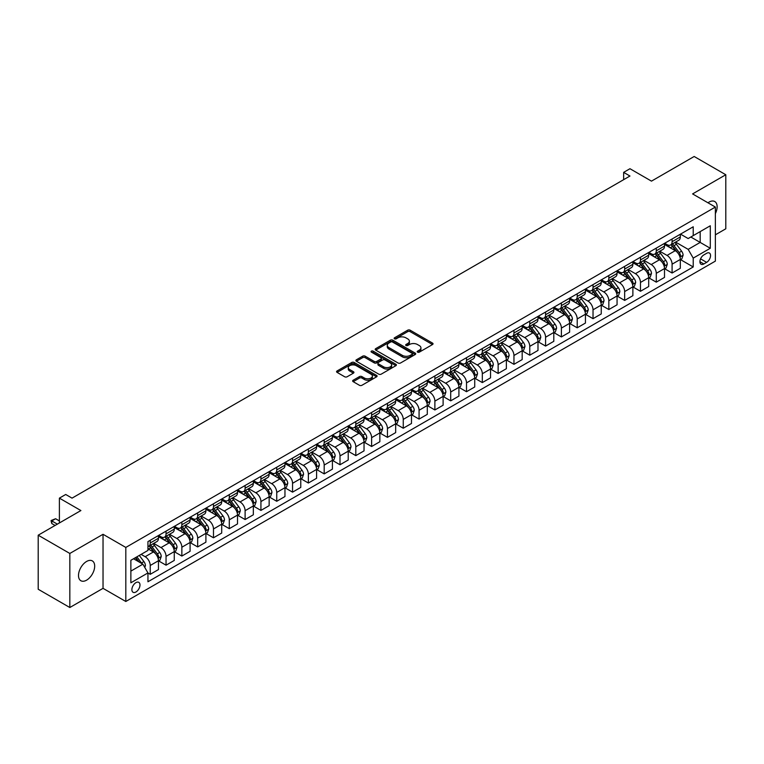 <?xml version="1.0" encoding="UTF-8"?>
<svg xmlns="http://www.w3.org/2000/svg" width="764" height="764" viewBox="0 0 764 764"><rect width="100%" height="100%" fill="white"/><g stroke="black" fill="none" stroke-linecap="round" stroke-linejoin="round"><path stroke-width="1.15" d="M417.583 352.147A1.232 0.707 0 0 0 419.321 352.147L432.519 344.526A1.757 1.012 0 0 0 433.035 343.81A1.757 1.012 0 0 0 432.519 343.093L410.163 330.191A1.757 1.012 0 0 0 407.68 330.191L394.491 337.812A1.232 0.707 0 0 0 394.128 338.309A1.232 0.707 0 0 0 394.491 338.815A1.232 0.707 0 0 0 396.229 338.815L397.929 337.822A5.615 3.247 0 0 1 405.885 337.822L407.747 338.901A5.615 3.247 0 0 1 409.389 341.193A5.615 3.247 0 0 1 407.747 343.485L406.037 344.478A1.232 0.707 0 0 0 405.674 344.975A1.232 0.707 0 0 0 406.037 345.481A1.232 0.707 0 0 0 407.775 345.481L409.485 344.497A5.615 3.247 0 0 1 417.43 344.497L419.293 345.567A5.615 3.247 0 0 1 420.935 347.859A5.615 3.247 0 0 1 419.293 350.16L417.583 351.144A1.232 0.707 0 0 0 417.23 351.641A1.232 0.707 0 0 0 417.583 352.147L417.583 351.144M86.59 580.163A11.45 6.609 120 0 0 94.067 570.068A11.45 6.609 120 0 0 92.32 560.9A11.45 6.609 120 0 0 86.59 561.464A11.45 6.609 120 0 0 79.112 571.558A11.45 6.609 120 0 0 80.869 580.726A11.45 6.609 120 0 0 86.59 580.163M715.362 213.633A11.45 6.609 120 0 0 714.76 201.534A11.45 6.609 120 0 0 709.04 202.097A11.45 6.609 120 0 0 707.97 202.794M135.935 591.995A5.73 3.304 120 0 0 139.669 586.953A5.73 3.304 120 0 0 138.79 582.359A5.73 3.304 120 0 0 135.935 582.645A5.73 3.304 120 0 0 132.191 587.688A5.73 3.304 120 0 0 133.07 592.281A5.73 3.304 120 0 0 135.935 591.995M353.169 380.233A1.757 1.012 0 0 0 352.653 380.949A1.757 1.012 0 0 0 353.169 381.666L359.433 385.285A1.757 1.012 0 0 0 361.926 385.285L376.576 376.824A1.757 1.012 0 0 0 377.091 376.108A1.757 1.012 0 0 0 376.576 375.391L354.219 362.489A1.757 1.012 0 0 0 351.736 362.489L337.086 370.951A1.757 1.012 0 0 0 336.571 371.667A1.757 1.012 0 0 0 337.086 372.383L344.659 376.757A1.757 1.012 0 0 0 347.142 376.757L353.417 373.138A1.757 1.012 0 0 0 353.933 372.421A1.757 1.012 0 0 0 353.417 371.705L349.654 369.537A4.699 2.712 0 0 1 348.279 367.618A4.699 2.712 0 0 1 351.182 365.106A4.699 2.712 0 0 1 356.301 365.698L371.017 374.198A4.699 2.712 0 0 1 372.393 376.108A4.699 2.712 0 0 1 369.489 378.619A4.699 2.712 0 0 1 364.371 378.027L361.926 376.614A1.757 1.012 0 0 0 359.433 376.614L353.169 380.233L353.169 381.666M715.362 234.825L725.8 228.799L725.8 174.746L694.17 156.486L651.472 181.135L629.966 168.72L623.644 172.368L629.966 176.026L72.045 498.138L65.714 494.48L59.391 498.138L59.391 522.968M69.83 553.461L69.83 607.514L103.035 588.347L103.035 534.294L69.83 553.461L38.2 535.201L80.898 510.553L59.391 498.138M103.035 534.294L125.812 547.435L715.362 207.063L715.362 261.116L125.812 601.488L125.812 547.435M725.8 174.746L692.595 193.913L715.362 207.063M398.054 362.986A1.757 1.012 0 0 0 400.546 362.986L415.196 354.534A1.757 1.012 0 0 0 415.712 353.818A1.757 1.012 0 0 0 415.196 353.092L392.839 340.19A1.757 1.012 0 0 0 390.356 340.19L375.707 348.651A1.757 1.012 0 0 0 375.191 349.368A1.757 1.012 0 0 0 375.707 350.084L398.054 362.986M371.915 352.414A1.232 0.707 0 0 1 373.157 352.586L373.157 351.125L395.886 364.247A1.757 1.012 0 0 1 396.401 364.963A1.757 1.012 0 0 1 395.886 365.679L381.236 374.14A1.757 1.012 0 0 1 378.743 374.14L356.396 361.238L362.671 357.638L362.671 356.177L356.396 359.796A1.757 1.012 0 0 0 355.881 360.512A1.757 1.012 0 0 0 356.396 361.238L356.396 359.796M362.671 357.638A1.757 1.012 0 0 1 365.154 357.638L365.154 356.177A1.757 1.012 0 0 0 362.671 356.177M365.154 356.177L374.217 361.41A1.757 1.012 0 0 0 376.7 361.41L380.864 359.013A1.757 1.012 0 0 0 381.37 358.297A1.757 1.012 0 0 0 380.864 357.581L371.419 352.128A1.232 0.707 0 0 1 371.065 351.631A1.232 0.707 0 0 1 371.82 350.972A1.232 0.707 0 0 1 373.157 351.125M69.83 607.514L38.2 589.254L38.2 535.201M706.633 253.304L703.854 254.909A5.549 3.199 120 0 0 700.225 259.798A5.549 3.199 120 0 0 701.075 264.239A5.549 3.199 120 0 0 703.854 263.962L706.633 262.358A5.549 3.199 120 0 0 710.253 257.468A5.549 3.199 120 0 0 709.403 253.027A5.549 3.199 120 0 0 706.633 253.304M680.504 234.128L688.163 238.549L693.225 235.627L693.225 226.784L147.949 541.6L147.949 550.433L130.873 560.298L130.873 582.789L147.949 572.933L147.949 581.767L693.225 266.961L693.225 258.117L688.163 249.36L675.586 242.093M693.225 235.627L710.3 225.762L710.3 248.262L693.225 258.117M103.035 588.347L125.812 601.488M623.644 172.368L623.644 179.674M690.818 237.012L700.177 242.417L700.177 231.607L710.3 225.762M688.163 249.36L700.177 242.417L710.3 248.262M130.873 571.109L142.887 564.166L133.528 558.761M147.949 573L150.231 574.318L150.231 565.484A7.153 4.135 -120 0 0 145.17 556.717L141.12 554.377M150.231 574.318L158.454 569.572L158.454 560.738A7.153 4.135 -120 0 0 153.392 551.971L147.949 548.829M158.645 560.919L166.046 565.188L166.046 556.354A7.153 4.135 -120 0 0 160.984 547.587L153.717 543.395M166.046 565.188L174.268 560.442L174.268 551.608A7.153 4.135 -120 0 0 169.207 542.841L158.454 536.634M174.459 551.789L181.861 556.058L181.861 547.225A7.153 4.135 -120 0 0 176.799 538.458L169.532 534.265M181.861 556.058L190.083 551.312L190.083 542.469A7.153 4.135 -120 0 0 185.022 533.711L174.268 527.504M190.265 542.66L197.666 546.928L197.666 538.095A7.153 4.135 -120 0 0 192.614 529.328L185.346 525.126M197.666 546.928L205.898 542.182L205.898 533.339A7.153 4.135 -120 0 0 200.837 524.581L190.083 518.364M206.079 533.53L213.481 537.799L213.481 528.965A7.153 4.135 -120 0 0 208.419 520.198L201.161 515.996M213.481 537.799L221.703 533.052L221.703 524.209A7.153 4.135 -120 0 0 216.651 515.452L205.898 509.235M221.894 524.39L229.295 528.669L229.295 519.826A7.153 4.135 -120 0 0 224.234 511.068L216.976 506.866M229.295 528.669L237.518 523.923L237.518 515.079A7.153 4.135 -120 0 0 232.457 506.322L221.703 500.105M237.709 515.261L245.11 519.539L245.11 510.696A7.153 4.135 -120 0 0 240.049 501.938L232.791 497.736M245.11 519.539L253.333 514.793L253.333 505.949A7.153 4.135 -120 0 0 248.271 497.183L237.518 490.975M253.524 506.131L260.925 510.409L260.925 501.566A7.153 4.135 -120 0 0 255.864 492.809L248.596 488.607M260.925 510.409L269.148 505.663L269.148 496.82A7.153 4.135 -120 0 0 264.086 488.053L253.333 481.845M269.339 497.001L276.74 501.279L276.74 492.436A7.153 4.135 -120 0 0 271.678 483.679L264.411 479.477M276.74 501.279L284.962 496.533L284.962 487.69A7.153 4.135 -120 0 0 279.901 478.923L269.148 472.715M285.153 487.871L292.555 492.15L292.555 483.306A7.153 4.135 -120 0 0 287.493 474.539L280.226 470.347M292.555 492.15L300.777 487.403L300.777 478.56A7.153 4.135 -120 0 0 295.716 469.793L284.962 463.586M300.968 478.741L308.369 483.02L308.369 474.177A7.153 4.135 -120 0 0 303.308 465.41L296.04 461.217M308.369 483.02L316.592 478.274L316.592 469.43A7.153 4.135 -120 0 0 311.531 460.663L300.777 454.456M316.783 469.612L324.184 473.89L324.184 465.047A7.153 4.135 -120 0 0 319.123 456.28L311.855 452.087M324.184 473.89L332.407 469.144L332.407 460.3A7.153 4.135 -120 0 0 327.345 451.534L316.592 445.326M332.598 460.482L339.999 464.76L339.999 455.917A7.153 4.135 -120 0 0 334.938 447.15L327.67 442.958M339.999 464.76L348.222 460.004L348.222 451.171A7.153 4.135 -120 0 0 343.16 442.404L332.407 436.196M348.413 451.352L355.814 455.63L355.814 446.787A7.153 4.135 -120 0 0 350.752 438.02L343.485 433.828M355.814 455.63L364.036 450.875L364.036 442.041A7.153 4.135 -120 0 0 358.975 433.274L348.222 427.066M364.227 442.222L371.629 446.501L371.629 437.657A7.153 4.135 -120 0 0 366.567 428.891L359.3 424.698M371.629 446.501L379.851 441.745L379.851 432.911A7.153 4.135 -120 0 0 374.79 424.144L364.036 417.937M380.042 433.092L387.443 437.361L387.443 428.528A7.153 4.135 -120 0 0 382.382 419.761L375.114 415.568M387.443 437.361L395.666 432.615L395.666 423.781A7.153 4.135 -120 0 0 390.605 415.014L379.851 408.807M395.857 423.963L403.258 428.232L403.258 419.398A7.153 4.135 -120 0 0 398.197 410.631L390.929 406.438M403.258 428.232L411.481 423.485L411.481 414.651A7.153 4.135 -120 0 0 406.419 405.885L395.666 399.677M411.672 414.833L419.073 419.102L419.073 410.268A7.153 4.135 -120 0 0 414.012 401.501L406.744 397.309M419.073 419.102L427.296 414.355L427.296 405.522A7.153 4.135 -120 0 0 422.234 396.755L411.481 390.547M427.477 405.703L434.878 409.972L434.878 401.138A7.153 4.135 -120 0 0 429.826 392.371L422.559 388.179M434.878 409.972L443.11 405.226L443.11 396.392A7.153 4.135 -120 0 0 438.049 387.625L427.296 381.417M443.292 396.573L450.693 400.842L450.693 392.008A7.153 4.135 -120 0 0 445.632 383.241L438.374 379.049M450.693 400.842L458.916 396.096L458.916 387.262A7.153 4.135 -120 0 0 453.864 378.495L443.11 372.288M459.107 387.443L466.508 391.712L466.508 382.879A7.153 4.135 -120 0 0 461.446 374.112L454.188 369.919M466.508 391.712L474.731 386.966L474.731 378.132A7.153 4.135 -120 0 0 469.669 369.365L458.916 363.158M474.921 378.314L482.323 382.583L482.323 373.749A7.153 4.135 -120 0 0 477.261 364.982L470.003 360.789M482.323 382.583L490.545 377.836L490.545 369.002A7.153 4.135 -120 0 0 485.484 360.236L474.731 354.028M490.736 369.184L498.138 373.453L498.138 364.619A7.153 4.135 -120 0 0 493.076 355.852L485.808 351.66M498.138 373.453L506.36 368.706L506.36 359.873A7.153 4.135 -120 0 0 501.299 351.106L490.545 344.898M506.551 360.054L513.952 364.323L513.952 355.489A7.153 4.135 -120 0 0 508.891 346.722L501.623 342.53M513.952 364.323L522.175 359.577L522.175 350.743A7.153 4.135 -120 0 0 517.113 341.976L506.36 335.768M522.366 350.924L529.767 355.193L529.767 346.359A7.153 4.135 -120 0 0 524.706 337.592L517.438 333.4M529.767 355.193L537.99 350.447L537.99 341.603A7.153 4.135 -120 0 0 532.928 332.846L522.175 326.639M538.181 341.794L545.582 346.063L545.582 337.23A7.153 4.135 -120 0 0 540.52 328.463L533.253 324.261M545.582 346.063L553.804 341.317L553.804 332.474A7.153 4.135 -120 0 0 548.743 323.716L537.99 317.509M553.995 332.665L561.397 336.934L561.397 328.1A7.153 4.135 -120 0 0 556.335 319.333L549.068 315.131M561.397 336.934L569.619 332.187L569.619 323.344A7.153 4.135 -120 0 0 564.558 314.587L553.804 308.369M569.81 323.535L577.212 327.804L577.212 318.96A7.153 4.135 -120 0 0 572.15 310.203L564.882 306.001M577.212 327.804L585.434 323.057L585.434 314.214A7.153 4.135 -120 0 0 580.373 305.457L569.619 299.24M585.625 314.396L593.026 318.674L593.026 309.831A7.153 4.135 -120 0 0 587.965 301.073L580.697 296.871M593.026 318.674L601.249 313.928L601.249 305.084A7.153 4.135 -120 0 0 596.187 296.317L585.434 290.11M601.44 305.266L608.841 309.544L608.841 300.701A7.153 4.135 -120 0 0 603.78 291.943L596.512 287.741M608.841 309.544L617.064 304.798L617.064 295.954A7.153 4.135 -120 0 0 612.002 287.188L601.249 280.98M617.255 296.136L624.656 300.414L624.656 291.571A7.153 4.135 -120 0 0 619.594 282.814L612.327 278.612M624.656 300.414L632.879 295.668L632.879 286.825A7.153 4.135 -120 0 0 627.817 278.058L617.064 271.85M633.069 287.006L640.471 291.285L640.471 282.441A7.153 4.135 -120 0 0 635.409 273.674L628.142 269.482M640.471 291.285L648.693 286.538L648.693 277.695A7.153 4.135 -120 0 0 643.632 268.928L632.879 262.721M648.884 277.876L656.286 282.155L656.286 273.311A7.153 4.135 -120 0 0 651.224 264.545L643.956 260.352M656.286 282.155L664.508 277.408L664.508 268.565A7.153 4.135 -120 0 0 659.447 259.798L648.693 253.591M664.69 268.747L672.091 273.025L672.091 264.182A7.153 4.135 -120 0 0 667.039 255.415L659.771 251.222M672.091 273.025L680.323 268.279L680.323 259.435A7.153 4.135 -120 0 0 675.261 250.668L664.508 244.461M664.69 243.258L667.039 244.604A7.153 4.135 -120 0 0 670.611 244.967A7.153 4.135 -120 0 0 672.091 241.682L672.091 238.979M648.884 252.387L651.224 253.734A7.153 4.135 -120 0 0 654.796 254.097A7.153 4.135 -120 0 0 656.286 250.821L656.286 248.119M633.069 261.517L635.409 262.873A7.153 4.135 -120 0 0 638.981 263.227A7.153 4.135 -120 0 0 640.471 259.951L640.471 257.248M617.255 270.647L619.594 272.003A7.153 4.135 -120 0 0 623.166 272.356A7.153 4.135 -120 0 0 624.656 269.081L624.656 266.378M601.44 279.777L603.78 281.133A7.153 4.135 -120 0 0 607.361 281.486A7.153 4.135 -120 0 0 608.841 278.211L608.841 275.508M585.625 288.907L587.965 290.263A7.153 4.135 -120 0 0 591.546 290.616A7.153 4.135 -120 0 0 593.026 287.34L593.026 284.638M569.81 298.036L572.15 299.392A7.153 4.135 -120 0 0 575.731 299.746A7.153 4.135 -120 0 0 577.212 296.47L577.212 293.768M553.995 307.166L556.335 308.522A7.153 4.135 -120 0 0 559.916 308.876A7.153 4.135 -120 0 0 561.397 305.6L561.397 302.897M538.181 316.296L540.52 317.652A7.153 4.135 -120 0 0 544.102 318.005A7.153 4.135 -120 0 0 545.582 314.73L545.582 312.027M522.366 325.426L524.706 326.782A7.153 4.135 -120 0 0 528.287 327.135A7.153 4.135 -120 0 0 529.767 323.86L529.767 321.157M506.551 334.556L508.891 335.912A7.153 4.135 -120 0 0 512.472 336.265A7.153 4.135 -120 0 0 513.952 332.989L513.952 330.287M490.736 343.685L493.076 345.041A7.153 4.135 -120 0 0 496.657 345.395A7.153 4.135 -120 0 0 498.138 342.119L498.138 339.417M474.921 352.815L477.261 354.171A7.153 4.135 -120 0 0 480.842 354.525A7.153 4.135 -120 0 0 482.323 351.249L482.323 348.546M459.107 361.955L461.446 363.301A7.153 4.135 -120 0 0 465.028 363.654A7.153 4.135 -120 0 0 466.508 360.379L466.508 357.676M443.292 371.084L445.632 372.431A7.153 4.135 -120 0 0 449.213 372.784A7.153 4.135 -120 0 0 450.693 369.509L450.693 366.806M427.477 380.214L429.826 381.561A7.153 4.135 -120 0 0 433.398 381.914A7.153 4.135 -120 0 0 434.878 378.638L434.878 375.936M411.672 389.344L414.012 390.69A7.153 4.135 -120 0 0 417.583 391.044A7.153 4.135 -120 0 0 419.073 387.768L419.073 385.066M395.857 398.474L398.197 399.82A7.153 4.135 -120 0 0 401.768 400.174A7.153 4.135 -120 0 0 403.258 396.898L403.258 394.195M380.042 407.604L382.382 408.95A7.153 4.135 -120 0 0 385.954 409.303A7.153 4.135 -120 0 0 387.443 406.028L387.443 403.325M364.227 416.733L366.567 418.08A7.153 4.135 -120 0 0 370.148 418.433A7.153 4.135 -120 0 0 371.629 415.158L371.629 412.455M348.413 425.863L350.752 427.21A7.153 4.135 -120 0 0 354.334 427.563A7.153 4.135 -120 0 0 355.814 424.287L355.814 421.585M332.598 434.993L334.938 436.339A7.153 4.135 -120 0 0 338.519 436.693A7.153 4.135 -120 0 0 339.999 433.417L339.999 430.715M316.783 444.123L319.123 445.469A7.153 4.135 -120 0 0 322.704 445.832A7.153 4.135 -120 0 0 324.184 442.547L324.184 439.844M300.968 453.253L303.308 454.599A7.153 4.135 -120 0 0 306.889 454.962A7.153 4.135 -120 0 0 308.369 451.686L308.369 448.984M285.153 462.382L287.493 463.738A7.153 4.135 -120 0 0 291.074 464.092A7.153 4.135 -120 0 0 292.555 460.816L292.555 458.113M269.339 471.512L271.678 472.868A7.153 4.135 -120 0 0 275.26 473.222A7.153 4.135 -120 0 0 276.74 469.946L276.74 467.243M253.524 480.642L255.864 481.998A7.153 4.135 -120 0 0 259.445 482.351A7.153 4.135 -120 0 0 260.925 479.076L260.925 476.373M237.709 489.772L240.049 491.128A7.153 4.135 -120 0 0 243.63 491.481A7.153 4.135 -120 0 0 245.11 488.206L245.11 485.503M221.894 498.902L224.234 500.258A7.153 4.135 -120 0 0 227.815 500.611A7.153 4.135 -120 0 0 229.295 497.335L229.295 494.633M206.079 508.031L208.419 509.387A7.153 4.135 -120 0 0 212 509.741A7.153 4.135 -120 0 0 213.481 506.465L213.481 503.762M190.265 517.161L192.614 518.517A7.153 4.135 -120 0 0 196.186 518.871A7.153 4.135 -120 0 0 197.666 515.595L197.666 512.892M174.459 526.291L176.799 527.647A7.153 4.135 -120 0 0 180.371 528A7.153 4.135 -120 0 0 181.861 524.725L181.861 522.022M158.645 535.421L160.984 536.777A7.153 4.135 -120 0 0 164.556 537.13A7.153 4.135 -120 0 0 166.046 533.855L166.046 531.152M680.504 259.617L693.225 266.961M670.611 244.967L678.833 240.211A7.153 4.135 -120 0 0 680.323 236.935L680.323 234.233M654.796 254.097L663.018 249.341A7.153 4.135 -120 0 0 664.508 246.065L664.508 243.363M638.981 263.227L647.203 258.471A7.153 4.135 -120 0 0 648.693 255.195L648.693 252.492M623.166 272.356L631.398 267.61A7.153 4.135 -120 0 0 632.879 264.325L632.879 261.622M607.361 281.486L615.583 276.74A7.153 4.135 -120 0 0 617.064 273.464L617.064 270.762M591.546 290.616L599.769 285.87A7.153 4.135 -120 0 0 601.249 282.594L601.249 279.891M575.731 299.746L583.954 294.999A7.153 4.135 -120 0 0 585.434 291.724L585.434 289.021M559.916 308.876L568.139 304.129A7.153 4.135 -120 0 0 569.619 300.854L569.619 298.151M544.102 318.005L552.324 313.259A7.153 4.135 -120 0 0 553.804 309.983L553.804 307.281M528.287 327.135L536.509 322.389A7.153 4.135 -120 0 0 537.99 319.113L537.99 316.411M512.472 336.265L520.695 331.519A7.153 4.135 -120 0 0 522.175 328.243L522.175 325.54M496.657 345.395L504.88 340.648A7.153 4.135 -120 0 0 506.36 337.373L506.36 334.67M480.842 354.525L489.065 349.778A7.153 4.135 -120 0 0 490.545 346.503L490.545 343.8M465.028 363.654L473.25 358.908A7.153 4.135 -120 0 0 474.731 355.632L474.731 352.93M449.213 372.784L457.435 368.038A7.153 4.135 -120 0 0 458.916 364.762L458.916 362.06M433.398 381.914L441.621 377.168A7.153 4.135 -120 0 0 443.11 373.892L443.11 371.189M417.583 391.044L425.806 386.297A7.153 4.135 -120 0 0 427.296 383.022L427.296 380.319M401.768 400.174L409.991 395.427A7.153 4.135 -120 0 0 411.481 392.152L411.481 389.449M385.954 409.303L394.186 404.557A7.153 4.135 -120 0 0 395.666 401.281L395.666 398.579M370.148 418.433L378.371 413.687A7.153 4.135 -120 0 0 379.851 410.411L379.851 407.709M354.334 427.563L362.556 422.817A7.153 4.135 -120 0 0 364.036 419.541L364.036 416.838M338.519 436.693L346.741 431.947A7.153 4.135 -120 0 0 348.222 428.671L348.222 425.968M322.704 445.832L330.927 441.076A7.153 4.135 -120 0 0 332.407 437.801L332.407 435.098M306.889 454.962L315.112 450.206A7.153 4.135 -120 0 0 316.592 446.93L316.592 444.228M291.074 464.092L299.297 459.336A7.153 4.135 -120 0 0 300.777 456.06L300.777 453.358M275.26 473.222L283.482 468.475A7.153 4.135 -120 0 0 284.962 465.19L284.962 462.487M259.445 482.351L267.667 477.605A7.153 4.135 -120 0 0 269.148 474.329L269.148 471.627M243.63 491.481L251.853 486.735A7.153 4.135 -120 0 0 253.333 483.459L253.333 480.757M227.815 500.611L236.038 495.865A7.153 4.135 -120 0 0 237.518 492.589L237.518 489.886M212 509.741L220.223 504.994A7.153 4.135 -120 0 0 221.703 501.719L221.703 499.016M196.186 518.871L204.408 514.124A7.153 4.135 -120 0 0 205.898 510.849L205.898 508.146M180.371 528L188.593 523.254A7.153 4.135 -120 0 0 190.083 519.978L190.083 517.276M164.556 537.13L172.779 532.384A7.153 4.135 -120 0 0 174.268 529.108L174.268 526.406M147.949 546.546A7.153 4.135 -120 0 0 148.741 546.26L156.973 541.514A7.153 4.135 -120 0 0 158.454 538.238L158.454 535.535M148.741 546.26A7.153 4.135 -120 0 0 150.231 542.984L150.231 540.282M142.887 564.166L147.949 572.933M418.08 352.319L419.293 351.621A5.615 3.247 0 0 0 420.935 349.32L420.935 347.859M409.389 341.193L409.389 342.654A5.615 3.247 0 0 1 407.747 344.946L406.524 345.653M432.491 344.545L410.163 331.652A1.757 1.012 0 0 0 407.68 331.652L394.978 338.987M415.196 353.092L415.196 354.534L392.839 341.651A1.757 1.012 0 0 0 390.356 341.651L375.726 350.103M412.092 354.315A1.232 0.707 0 0 0 412.455 353.818A1.232 0.707 0 0 0 412.092 353.312L392.467 341.986A1.232 0.707 0 0 0 390.729 341.986L388.933 343.026A5.615 3.247 0 0 0 387.281 345.318A5.615 3.247 0 0 0 388.933 347.61L402.341 355.356A5.615 3.247 0 0 0 410.287 355.356L412.092 354.315L412.092 355.776A1.232 0.707 0 0 0 412.455 355.279L412.455 353.818M387.281 345.318L387.281 346.78A5.615 3.247 0 0 0 388.933 349.072L388.933 347.61M412.092 355.776L410.287 356.817A5.615 3.247 0 0 1 402.341 356.817L388.933 349.072M365.154 357.638L374.217 362.871A1.757 1.012 0 0 0 376.7 362.871L380.864 360.474A1.757 1.012 0 0 0 381.37 359.758L381.37 358.297M373.157 352.586L395.857 365.689M383.623 366.844A4.699 2.712 0 0 0 388.742 367.436A4.699 2.712 0 0 0 391.646 364.925A4.699 2.712 0 0 0 390.27 363.005L385.085 360.016A1.757 1.012 0 0 0 382.602 360.016L378.438 362.413A1.757 1.012 0 0 0 377.922 363.139A1.757 1.012 0 0 0 378.438 363.855L383.623 366.844L383.623 368.305A4.699 2.712 0 0 0 388.742 368.897A4.699 2.712 0 0 0 391.646 366.386L391.646 364.925M377.922 363.139L377.922 364.59A1.757 1.012 0 0 0 378.438 365.316L378.438 363.855M383.623 368.305L378.438 365.316M372.393 376.108L372.393 377.569A4.699 2.712 0 0 1 369.489 380.08A4.699 2.712 0 0 1 364.371 379.488L361.926 378.075A1.757 1.012 0 0 0 359.433 378.075L353.188 381.685M348.279 367.618L348.279 369.079A4.699 2.712 0 0 0 349.654 370.998L349.654 369.537M353.388 373.147L349.654 370.998M376.576 375.391L376.576 376.824L354.219 363.951A1.757 1.012 0 0 0 351.736 363.951L337.105 372.393M680.323 259.731L681.841 258.853L683.102 255.195A4.737 2.741 -120 0 0 681.583 251.165L676.417 244.26A13.685 7.898 -120 0 0 674.927 242.475M669.78 247.507A13.685 7.898 -120 0 0 666.982 244.576M679.884 256.828L680.543 255.405A4.737 2.741 -120 0 0 679.186 252.55L674.02 245.645A13.685 7.898 -120 0 0 672.521 243.859M671.25 244.595A11.364 6.561 60 0 1 673.113 246.715L677.487 252.559M671.002 244.738A13.685 7.898 60 0 1 672.501 246.524L675.93 251.117M664.508 268.861L666.027 267.983L667.287 264.325A4.737 2.741 -120 0 0 665.778 260.295L660.602 253.39A13.685 7.898 -120 0 0 659.112 251.604M653.974 256.637A13.685 7.898 -120 0 0 651.167 253.705M664.069 265.958L664.728 264.535A4.737 2.741 -120 0 0 663.372 261.68L658.205 254.775A13.685 7.898 -120 0 0 656.706 252.989M655.436 253.724A11.364 6.561 60 0 1 657.298 255.844L661.672 261.689M655.187 253.868A13.685 7.898 60 0 1 656.687 255.653L660.115 260.247M648.693 277.991L650.212 277.112L651.472 273.464A4.737 2.741 -120 0 0 649.963 269.425L644.787 262.52A13.685 7.898 -120 0 0 643.298 260.734M638.16 265.767A13.685 7.898 -120 0 0 635.352 262.835M648.254 275.088L648.913 273.665A4.737 2.741 -120 0 0 647.557 270.809L642.39 263.914A13.685 7.898 -120 0 0 640.891 262.119M639.621 262.854A11.364 6.561 60 0 1 641.483 264.974L645.857 270.819M639.372 262.997A13.685 7.898 60 0 1 640.872 264.783L644.31 269.377M632.879 287.121L634.397 286.242L635.658 282.594A4.737 2.741 -120 0 0 634.149 278.554L628.973 271.65A13.685 7.898 -120 0 0 627.483 269.864M622.345 274.897A13.685 7.898 -120 0 0 619.537 271.965M632.439 284.218L633.098 282.795A4.737 2.741 -120 0 0 631.742 279.939L626.576 273.044A13.685 7.898 -120 0 0 625.076 271.249M623.806 271.984A11.364 6.561 60 0 1 625.668 274.104L630.042 279.949M623.558 272.127A13.685 7.898 60 0 1 625.057 273.913L628.495 278.507M617.064 296.251L618.582 295.372L619.843 291.724A4.737 2.741 -120 0 0 618.334 287.684L613.158 280.78A13.685 7.898 -120 0 0 611.668 278.994M606.53 284.036A13.685 7.898 -120 0 0 603.722 281.095M616.634 293.347L617.283 291.924A4.737 2.741 -120 0 0 615.927 289.069L610.761 282.174A13.685 7.898 -120 0 0 609.261 280.378M607.991 281.114A11.364 6.561 60 0 1 609.853 283.234L614.227 289.078M607.743 281.257A13.685 7.898 60 0 1 609.242 283.043L612.68 287.636M601.249 305.38L602.767 304.502L604.028 300.854A4.737 2.741 -120 0 0 602.519 296.814L597.352 289.909A13.685 7.898 -120 0 0 595.853 288.123M590.715 293.166A13.685 7.898 -120 0 0 587.908 290.224M600.819 302.477L601.469 301.054A4.737 2.741 -120 0 0 600.112 298.199L594.946 291.304A13.685 7.898 -120 0 0 593.447 289.508M592.176 290.244A11.364 6.561 60 0 1 594.039 292.364L598.413 298.208M591.928 290.387A13.685 7.898 60 0 1 593.427 292.173L596.865 296.766M585.434 314.51L586.953 313.632L588.213 309.983A4.737 2.741 -120 0 0 586.704 305.944L581.538 299.039A13.685 7.898 -120 0 0 580.038 297.253M574.9 302.296A13.685 7.898 -120 0 0 572.093 299.364M585.004 311.607L585.654 310.184A4.737 2.741 -120 0 0 584.298 307.329L579.131 300.433A13.685 7.898 -120 0 0 577.641 298.638M576.362 299.373A11.364 6.561 60 0 1 578.224 301.493L582.598 307.338M576.123 299.517A13.685 7.898 60 0 1 577.613 301.303L581.051 305.896M569.619 323.64L571.138 322.761L572.398 319.113A4.737 2.741 -120 0 0 570.889 315.074L565.723 308.169A13.685 7.898 -120 0 0 564.224 306.383M559.086 311.425A13.685 7.898 -120 0 0 556.288 308.494M569.19 320.737L569.839 319.314A4.737 2.741 -120 0 0 568.483 316.458L563.316 309.563A13.685 7.898 -120 0 0 561.826 307.768M560.547 308.503A11.364 6.561 60 0 1 562.409 310.623L566.793 316.468M560.308 308.646A13.685 7.898 60 0 1 561.798 310.442L565.236 315.026M553.804 332.77L555.323 331.891L556.584 328.243A4.737 2.741 -120 0 0 555.075 324.203L549.908 317.299A13.685 7.898 -120 0 0 548.409 315.513M543.271 320.555A13.685 7.898 -120 0 0 540.473 317.623M553.375 329.867L554.024 328.444A4.737 2.741 -120 0 0 552.668 325.588L547.501 318.693A13.685 7.898 -120 0 0 546.012 316.907M544.732 317.643A11.364 6.561 60 0 1 546.604 319.763L550.978 325.598M544.493 317.776A13.685 7.898 60 0 1 545.983 319.572L549.421 324.156M537.99 341.9L539.508 341.021L540.778 337.373A4.737 2.741 -120 0 0 539.26 333.333L534.093 326.438A13.685 7.898 -120 0 0 532.594 324.643M527.456 329.685A13.685 7.898 -120 0 0 524.658 326.753M537.56 338.996L538.209 337.573A4.737 2.741 -120 0 0 536.853 334.718L531.687 327.823A13.685 7.898 -120 0 0 530.197 326.037M528.917 326.772A11.364 6.561 60 0 1 530.789 328.892L535.163 334.727M528.678 326.906A13.685 7.898 60 0 1 530.168 328.701L533.606 333.285M522.175 351.029L523.693 350.151L524.964 346.503A4.737 2.741 -120 0 0 523.445 342.463L518.279 335.568A13.685 7.898 -120 0 0 516.779 333.772M511.641 338.815A13.685 7.898 -120 0 0 508.843 335.883M521.745 348.126L522.404 346.703A4.737 2.741 -120 0 0 521.038 343.848L515.872 336.953A13.685 7.898 -120 0 0 514.382 335.167M513.102 335.902A11.364 6.561 60 0 1 514.974 338.022L519.348 343.857M512.864 336.036A13.685 7.898 60 0 1 514.353 337.831L517.791 342.415M506.36 360.159L507.879 359.281L509.149 355.632A4.737 2.741 -120 0 0 507.63 351.593L502.464 344.698A13.685 7.898 -120 0 0 500.974 342.902M495.826 347.945A13.685 7.898 -120 0 0 493.028 345.013M505.93 357.256L506.589 355.833A4.737 2.741 -120 0 0 505.233 352.978L500.057 346.082A13.685 7.898 -120 0 0 498.567 344.297M497.288 345.032A11.364 6.561 60 0 1 499.159 347.152L503.533 352.987M497.049 345.166A13.685 7.898 60 0 1 498.539 346.961L501.977 351.545M490.545 369.289L492.064 368.41L493.334 364.762A4.737 2.741 -120 0 0 491.815 360.723L486.649 353.827A13.685 7.898 -120 0 0 485.159 352.032M480.012 357.074A13.685 7.898 -120 0 0 477.213 354.143M490.116 366.386L490.774 364.963A4.737 2.741 -120 0 0 489.418 362.117L484.242 355.212A13.685 7.898 -120 0 0 482.752 353.426M481.482 354.162A11.364 6.561 60 0 1 483.345 356.282L487.718 362.117M481.234 354.295A13.685 7.898 60 0 1 482.724 356.091L486.162 360.675M474.731 378.419L476.249 377.54L477.519 373.892A4.737 2.741 -120 0 0 476.001 369.852L470.834 362.957A13.685 7.898 -120 0 0 469.344 361.162M464.197 366.204A13.685 7.898 -120 0 0 461.399 363.272M474.301 375.516L474.96 374.093A4.737 2.741 -120 0 0 473.604 371.247L468.427 364.342A13.685 7.898 -120 0 0 466.938 362.556M465.668 363.292A11.364 6.561 60 0 1 467.53 365.412L471.904 371.247M465.419 363.435A13.685 7.898 60 0 1 466.909 365.221L470.347 369.805M458.916 387.549L460.434 386.679L461.704 383.022A4.737 2.741 -120 0 0 460.186 378.982L455.019 372.087A13.685 7.898 -120 0 0 453.529 370.292M448.382 375.334A13.685 7.898 -120 0 0 445.584 372.402M458.486 384.645L459.145 383.222A4.737 2.741 -120 0 0 457.789 380.377L452.613 373.472A13.685 7.898 -120 0 0 451.123 371.686M449.853 372.421A11.364 6.561 60 0 1 451.715 374.541L456.089 380.377M449.604 372.565A13.685 7.898 60 0 1 451.094 374.35L454.532 378.934M443.11 396.678L444.619 395.809L445.889 392.152A4.737 2.741 -120 0 0 444.371 388.112L439.204 381.217A13.685 7.898 -120 0 0 437.715 379.431M432.567 384.464A13.685 7.898 -120 0 0 429.769 381.532M442.671 393.775L443.33 392.352A4.737 2.741 -120 0 0 441.974 389.506L436.798 382.602A13.685 7.898 -120 0 0 435.308 380.816M434.038 381.551A11.364 6.561 60 0 1 435.9 383.671L440.274 389.506M433.79 381.694A13.685 7.898 60 0 1 435.289 383.48L438.717 388.064M427.296 405.808L428.814 404.939L430.075 401.281A4.737 2.741 -120 0 0 428.566 397.242L423.39 390.347A13.685 7.898 -120 0 0 421.9 388.561M416.762 393.594A13.685 7.898 -120 0 0 413.954 390.662M426.856 402.905L427.515 401.482A4.737 2.741 -120 0 0 426.159 398.636L420.993 391.731A13.685 7.898 -120 0 0 419.493 389.946M418.223 390.681A11.364 6.561 60 0 1 420.085 392.801L424.459 398.636M417.975 390.824A13.685 7.898 60 0 1 419.474 392.61L422.903 397.194M411.481 414.938L412.999 414.069L414.26 410.411A4.737 2.741 -120 0 0 412.751 406.372L407.575 399.476A13.685 7.898 -120 0 0 406.085 397.691M400.947 402.723A13.685 7.898 -120 0 0 398.139 399.792M411.042 412.035L411.7 410.612A4.737 2.741 -120 0 0 410.344 407.766L405.178 400.861A13.685 7.898 -120 0 0 403.678 399.075M402.408 399.811A11.364 6.561 60 0 1 404.271 401.931L408.644 407.766M402.16 399.954A13.685 7.898 60 0 1 403.659 401.74L407.097 406.324M395.666 424.068L397.184 423.199L398.445 419.541A4.737 2.741 -120 0 0 396.936 415.501L391.76 408.606A13.685 7.898 -120 0 0 390.27 406.82M385.132 411.853A13.685 7.898 -120 0 0 382.325 408.921M395.227 421.165L395.886 419.742A4.737 2.741 -120 0 0 394.53 416.896L389.363 409.991A13.685 7.898 -120 0 0 387.864 408.205M386.594 408.941A11.364 6.561 60 0 1 388.456 411.061L392.83 416.896M386.345 409.084A13.685 7.898 60 0 1 387.845 410.87L391.283 415.454M379.851 433.207L381.37 432.328L382.63 428.671A4.737 2.741 -120 0 0 381.121 424.641L375.945 417.736A13.685 7.898 -120 0 0 374.456 415.95M369.318 420.983A13.685 7.898 -120 0 0 366.51 418.051M379.421 430.294L380.071 428.871A4.737 2.741 -120 0 0 378.715 426.026L373.548 419.121A13.685 7.898 -120 0 0 372.049 417.335M370.779 418.07A11.364 6.561 60 0 1 372.641 420.19L377.015 426.026M370.53 418.214A13.685 7.898 60 0 1 372.03 419.999L375.468 424.583M364.036 442.337L365.555 441.458L366.815 437.801A4.737 2.741 -120 0 0 365.307 433.771L360.14 426.866A13.685 7.898 -120 0 0 358.641 425.08M353.503 430.113A13.685 7.898 -120 0 0 350.695 427.181M363.607 439.424L364.256 438.011A4.737 2.741 -120 0 0 362.9 435.155L357.733 428.251A13.685 7.898 -120 0 0 356.234 426.465M354.964 427.2A11.364 6.561 60 0 1 356.826 429.32L361.2 435.165M354.716 427.343A13.685 7.898 60 0 1 356.215 429.129L359.653 433.713M348.222 451.467L349.74 450.588L351.001 446.93A4.737 2.741 -120 0 0 349.492 442.9L344.325 435.996A13.685 7.898 -120 0 0 342.826 434.21M337.688 439.243A13.685 7.898 -120 0 0 334.88 436.311M347.792 448.563L348.441 447.141A4.737 2.741 -120 0 0 347.085 444.285L341.919 437.38A13.685 7.898 -120 0 0 340.429 435.595M339.149 436.33A11.364 6.561 60 0 1 341.011 438.45L345.385 444.295M338.91 436.473A13.685 7.898 60 0 1 340.4 438.259L343.838 442.853M332.407 460.596L333.925 459.718L335.186 456.06A4.737 2.741 -120 0 0 333.677 452.03L328.51 445.125A13.685 7.898 -120 0 0 327.011 443.34M321.873 448.373A13.685 7.898 -120 0 0 319.075 445.441M331.977 457.693L332.627 456.27A4.737 2.741 -120 0 0 331.27 453.415L326.104 446.51A13.685 7.898 -120 0 0 324.614 444.724M323.334 445.46A11.364 6.561 60 0 1 325.197 447.58L329.58 453.424M323.096 445.603A13.685 7.898 60 0 1 324.585 447.389L328.023 451.982M316.592 469.726L318.111 468.848L319.371 465.19A4.737 2.741 -120 0 0 317.862 461.16L312.696 454.255A13.685 7.898 -120 0 0 311.196 452.469M306.058 457.502A13.685 7.898 -120 0 0 303.26 454.57M316.162 466.823L316.812 465.4A4.737 2.741 -120 0 0 315.456 462.545L310.289 455.64A13.685 7.898 -120 0 0 308.799 453.854M307.52 454.59A11.364 6.561 60 0 1 309.391 456.71L313.765 462.554M307.281 454.733A13.685 7.898 60 0 1 308.771 456.519L312.209 461.112M300.777 478.856L302.296 477.977L303.566 474.329A4.737 2.741 -120 0 0 302.047 470.29L296.881 463.385A13.685 7.898 -120 0 0 295.382 461.599M290.244 466.632A13.685 7.898 -120 0 0 287.445 463.7M300.347 475.953L300.997 474.53A4.737 2.741 -120 0 0 299.641 471.674L294.474 464.779A13.685 7.898 -120 0 0 292.984 462.984M291.705 463.719A11.364 6.561 60 0 1 293.577 465.839L297.95 471.684M291.466 463.863A13.685 7.898 60 0 1 292.956 465.648L296.394 470.242M284.962 487.986L286.481 487.107L287.751 483.459A4.737 2.741 -120 0 0 286.233 479.42L281.066 472.515A13.685 7.898 -120 0 0 279.567 470.729M274.429 475.762A13.685 7.898 -120 0 0 271.631 472.83M284.533 485.083L285.192 483.66A4.737 2.741 -120 0 0 283.826 480.804L278.659 473.909A13.685 7.898 -120 0 0 277.17 472.114M275.89 472.849A11.364 6.561 60 0 1 277.762 474.969L282.136 480.814M275.651 472.992A13.685 7.898 60 0 1 277.141 474.778L280.579 479.372M269.148 497.116L270.666 496.237L271.936 492.589A4.737 2.741 -120 0 0 270.418 488.549L265.251 481.645A13.685 7.898 -120 0 0 263.761 479.859M258.614 484.901A13.685 7.898 -120 0 0 255.816 481.96M268.718 494.212L269.377 492.79A4.737 2.741 -120 0 0 268.021 489.934L262.845 483.039A13.685 7.898 -120 0 0 261.355 481.244M260.075 481.979A11.364 6.561 60 0 1 261.947 484.099L266.321 489.944M259.836 482.122A13.685 7.898 60 0 1 261.326 483.908L264.764 488.502M253.333 506.245L254.851 505.367L256.121 501.719A4.737 2.741 -120 0 0 254.603 497.679L249.436 490.774A13.685 7.898 -120 0 0 247.947 488.989M242.799 494.031A13.685 7.898 -120 0 0 240.001 491.09M252.903 503.342L253.562 501.919A4.737 2.741 -120 0 0 252.206 499.064L247.03 492.169A13.685 7.898 -120 0 0 245.54 490.373M244.27 491.109A11.364 6.561 60 0 1 246.132 493.229L250.506 499.073M244.022 491.252A13.685 7.898 60 0 1 245.511 493.038L248.949 497.631M237.518 515.375L239.036 514.497L240.307 510.849A4.737 2.741 -120 0 0 238.788 506.809L233.622 499.904A13.685 7.898 -120 0 0 232.132 498.118M226.984 503.161A13.685 7.898 -120 0 0 224.186 500.229M237.088 512.472L237.747 511.049A4.737 2.741 -120 0 0 236.391 508.194L231.215 501.299A13.685 7.898 -120 0 0 229.725 499.503M228.455 500.239A11.364 6.561 60 0 1 230.317 502.359L234.691 508.203M228.207 500.382A13.685 7.898 60 0 1 229.697 502.168L233.135 506.761M221.703 524.505L223.222 523.626L224.492 519.978A4.737 2.741 -120 0 0 222.973 515.939L217.807 509.034A13.685 7.898 -120 0 0 216.317 507.248M211.17 512.291A13.685 7.898 -120 0 0 208.371 509.359M221.273 521.602L221.932 520.179A4.737 2.741 -120 0 0 220.576 517.323L215.4 510.428A13.685 7.898 -120 0 0 213.91 508.633M212.64 509.368A11.364 6.561 60 0 1 214.503 511.488L218.876 517.333M212.392 509.512A13.685 7.898 60 0 1 213.882 511.307L217.32 515.891M205.898 533.635L207.407 532.756L208.677 529.108A4.737 2.741 -120 0 0 207.159 525.069L201.992 518.164A13.685 7.898 -120 0 0 200.502 516.378M195.355 521.42A13.685 7.898 -120 0 0 192.557 518.489M205.459 530.732L206.118 529.309A4.737 2.741 -120 0 0 204.762 526.453L199.585 519.558A13.685 7.898 -120 0 0 198.096 517.763M196.825 518.498A11.364 6.561 60 0 1 198.688 520.628L203.062 526.463M196.577 518.641A13.685 7.898 60 0 1 198.077 520.437L201.505 525.021M190.083 542.765L191.602 541.886L192.862 538.238A4.737 2.741 -120 0 0 191.353 534.198L186.177 527.303A13.685 7.898 -120 0 0 184.687 525.508M179.55 530.55A13.685 7.898 -120 0 0 176.742 527.618M189.644 539.861L190.303 538.439A4.737 2.741 -120 0 0 188.947 535.583L183.78 528.688A13.685 7.898 -120 0 0 182.281 526.902M181.011 527.637A11.364 6.561 60 0 1 182.873 529.758L187.247 535.593M180.762 527.771A13.685 7.898 60 0 1 182.262 529.567L185.69 534.151M174.268 551.894L175.787 551.016L177.047 547.368A4.737 2.741 -120 0 0 175.539 543.328L170.362 536.433A13.685 7.898 -120 0 0 168.873 534.638M163.735 539.68A13.685 7.898 -120 0 0 160.927 536.748M173.829 548.991L174.488 547.568A4.737 2.741 -120 0 0 173.132 544.713L167.965 537.818A13.685 7.898 -120 0 0 166.466 536.032M165.196 536.767A11.364 6.561 60 0 1 167.058 538.887L171.432 544.722M164.948 536.901A13.685 7.898 60 0 1 166.447 538.696L169.885 543.28M158.454 561.024L159.972 560.146L161.233 556.498A4.737 2.741 -120 0 0 159.724 552.458L154.548 545.563A13.685 7.898 -120 0 0 153.058 543.767M158.014 558.121L158.673 556.698A4.737 2.741 -120 0 0 157.317 553.843L152.151 546.948A13.685 7.898 -120 0 0 150.651 545.162M149.381 545.897A11.364 6.561 60 0 1 151.243 548.017L155.617 553.852M149.133 546.031A13.685 7.898 60 0 1 150.632 547.826L154.07 552.41M144.788 567.451L145.418 565.627A4.737 2.741 -120 0 0 143.909 561.588L139.296 555.428M141.932 563.612A4.737 2.741 -120 0 0 141.502 562.982L136.89 556.822M135.706 557.51L139.019 561.932M135.371 557.701L138.179 561.444M59.391 520.924L55.6 518.737L51.799 520.924L57.367 524.142M51.799 523.56L51.102 520.962L51.799 520.924L51.799 523.56L55.084 525.451M51.102 520.523L55.6 518.737M145.17 556.717L153.392 551.971M160.984 547.587L169.207 542.841M176.799 538.458L185.022 533.711M192.614 529.328L200.837 524.581M208.419 520.198L216.651 515.452M224.234 511.068L232.457 506.322M240.049 501.938L248.271 497.183M255.864 492.809L264.086 488.053M271.678 483.679L279.901 478.923M287.493 474.539L295.716 469.793M303.308 465.41L311.531 460.663M319.123 456.28L327.345 451.534M334.938 447.15L343.16 442.404M350.752 438.02L358.975 433.274M366.567 428.891L374.79 424.144M382.382 419.761L390.605 415.014M398.197 410.631L406.419 405.885M414.012 401.501L422.234 396.755M429.826 392.371L438.049 387.625M445.632 383.241L453.864 378.495M461.446 374.112L469.669 369.365M477.261 364.982L485.484 360.236M493.076 355.852L501.299 351.106M508.891 346.722L517.113 341.976M524.706 337.592L532.928 332.846M540.52 328.463L548.743 323.716M556.335 319.333L564.558 314.587M572.15 310.203L580.373 305.457M587.965 301.073L596.187 296.317M603.78 291.943L612.002 287.188M619.594 282.814L627.817 278.058M635.409 273.674L643.632 268.928M651.224 264.545L659.447 259.798M667.039 255.415L675.261 250.668M672.091 241.682L680.323 236.935M672.091 264.182L680.323 259.435M656.286 273.311L664.508 268.565M656.286 250.821L664.508 246.065M640.471 282.441L648.693 277.695M640.471 259.951L648.693 255.195M624.656 291.571L632.879 286.825M624.656 269.081L632.879 264.325M608.841 300.701L617.064 295.954M608.841 278.211L617.064 273.464M593.026 309.831L601.249 305.084M593.026 287.34L601.249 282.594M577.212 318.96L585.434 314.214M577.212 296.47L585.434 291.724M561.397 328.1L569.619 323.344M561.397 305.6L569.619 300.854M545.582 337.23L553.804 332.474M545.582 314.73L553.804 309.983M529.767 346.359L537.99 341.603M529.767 323.86L537.99 319.113M513.952 355.489L522.175 350.743M513.952 332.989L522.175 328.243M498.138 364.619L506.36 359.873M498.138 342.119L506.36 337.373M482.323 373.749L490.545 369.002M482.323 351.249L490.545 346.503M466.508 382.879L474.731 378.132M466.508 360.379L474.731 355.632M450.693 392.008L458.916 387.262M450.693 369.509L458.916 364.762M434.878 401.138L443.11 396.392M434.878 378.638L443.11 373.892M419.073 410.268L427.296 405.522M419.073 387.768L427.296 383.022M403.258 419.398L411.481 414.651M403.258 396.898L411.481 392.152M387.443 428.528L395.666 423.781M387.443 406.028L395.666 401.281M371.629 437.657L379.851 432.911M371.629 415.158L379.851 410.411M355.814 446.787L364.036 442.041M355.814 424.287L364.036 419.541M339.999 455.917L348.222 451.171M339.999 433.417L348.222 428.671M324.184 465.047L332.407 460.3M324.184 442.547L332.407 437.801M308.369 474.177L316.592 469.43M308.369 451.686L316.592 446.93M292.555 483.306L300.777 478.56M292.555 460.816L300.777 456.06M276.74 492.436L284.962 487.69M276.74 469.946L284.962 465.19M260.925 501.566L269.148 496.82M260.925 479.076L269.148 474.329M245.11 510.696L253.333 505.949M245.11 488.206L253.333 483.459M229.295 519.826L237.518 515.079M229.295 497.335L237.518 492.589M213.481 528.965L221.703 524.209M213.481 506.465L221.703 501.719M197.666 538.095L205.898 533.339M197.666 515.595L205.898 510.849M181.861 547.225L190.083 542.469M181.861 524.725L190.083 519.978M166.046 556.354L174.268 551.608M166.046 533.855L174.268 529.108M150.231 565.484L158.454 560.738M150.231 542.984L158.454 538.238M700.569 258.853L706.633 262.358M699.929 261.699L703.854 263.962M419.293 351.621L419.293 350.16M406.037 345.481L406.037 344.478M407.747 344.946L407.747 343.485M394.491 338.815L394.491 337.812M407.68 331.652L407.68 330.191M410.163 331.652L410.163 330.191M432.519 344.526L432.519 343.093M375.707 350.084L375.707 348.651M390.356 341.651L390.356 340.19M392.839 341.651L392.839 340.19M402.341 356.817L402.341 355.356M410.287 356.817L410.287 355.356M374.217 362.871L374.217 361.41M376.7 362.871L376.7 361.41M380.864 360.474L380.864 359.013M395.886 365.679L395.886 364.247M359.433 378.075L359.433 376.614M361.926 378.075L361.926 376.614M364.371 379.488L364.371 378.027M353.417 373.138L353.417 371.705M337.086 372.383L337.086 370.951M351.736 363.951L351.736 362.489M354.219 363.951L354.219 362.489M679.96 257.086L683.073 255.291M674.02 245.645L676.417 244.26M670.286 247.803L672.501 246.524M679.186 252.55L681.583 251.165M678.804 254.402L680.543 255.405M664.155 266.216L667.259 264.42M658.205 254.775L660.602 253.39M654.471 256.933L656.687 255.653M663.372 261.68L665.778 260.295M662.999 263.532L664.728 264.535M648.34 275.346L651.444 273.55M642.39 263.914L644.787 262.52M638.656 266.063L640.872 264.783M647.557 270.809L649.963 269.425M647.184 272.662L648.913 273.665M632.525 284.475L635.629 282.68M626.576 273.044L628.973 271.65M622.841 275.193L625.057 273.913M631.742 279.939L634.149 278.554M631.37 281.792L633.098 282.795M616.71 293.605L619.814 291.81M610.761 282.174L613.158 280.78M607.027 284.323L609.242 283.043M615.927 289.069L618.334 287.684M615.555 290.922L617.283 291.924M600.896 302.735L603.999 300.94M594.946 291.304L597.352 289.909M591.221 293.452L593.427 292.173M600.112 298.199L602.519 296.814M599.74 300.051L601.469 301.054M585.081 311.865L588.184 310.069M579.131 300.433L581.538 299.039M575.407 302.582L577.613 301.303M584.298 307.329L586.704 305.944M583.925 309.181L585.654 310.184M569.266 320.995L572.37 319.199M563.316 309.563L565.723 308.169M559.592 311.712L561.798 310.442M568.483 316.458L570.889 315.074M568.11 318.311L569.839 319.314M553.451 330.124L556.555 328.329M547.501 318.693L549.908 317.299M543.777 320.842L545.983 319.572M552.668 325.588L555.075 324.203M552.296 327.441L554.024 328.444M537.636 339.254L540.74 337.459M531.687 327.823L534.093 326.438M527.962 329.972L530.168 328.701M536.853 334.718L539.26 333.333M536.481 336.571L538.209 337.573M521.822 348.384L524.925 346.589M515.872 336.953L518.279 335.568M512.147 339.101L514.353 337.831M521.038 343.848L523.445 342.463M520.666 345.7L522.404 346.703M506.007 357.514L509.111 355.728M500.057 346.082L502.464 344.698M496.333 348.231L498.539 346.961M505.233 352.978L507.63 351.593M504.851 354.83L506.589 355.833M490.192 366.644L493.296 364.858M484.242 355.212L486.649 353.827M480.518 357.361L482.724 356.091M489.418 362.117L491.815 360.723M489.036 363.96L490.774 364.963M474.377 375.773L477.49 373.988M468.427 364.342L470.834 362.957M464.703 366.491L466.909 365.221M473.604 371.247L476.001 369.852M473.222 373.09L474.96 374.093M458.562 384.903L461.676 383.117M452.613 373.472L455.019 372.087M448.888 375.621L451.094 374.35M457.789 380.377L460.186 378.982M457.407 382.22L459.145 383.222M442.748 394.033L445.861 392.247M436.798 382.602L439.204 381.217M433.073 384.75L435.289 383.48M441.974 389.506L444.371 388.112M441.592 391.359L443.33 392.352M426.942 403.172L430.046 401.377M420.993 391.731L423.39 390.347M417.259 393.88L419.474 392.61M426.159 398.636L428.566 397.242M425.787 400.489L427.515 401.482M411.127 412.302L414.231 410.507M405.178 400.861L407.575 399.476M401.444 403.02L403.659 401.74M410.344 407.766L412.751 406.372M409.972 409.619L411.7 410.612M395.313 421.432L398.416 419.637M389.363 409.991L391.76 408.606M385.629 412.149L387.845 410.87M394.53 416.896L396.936 415.501M394.157 418.748L395.886 419.742M379.498 430.562L382.602 428.766M373.548 419.121L375.945 417.736M369.814 421.279L372.03 419.999M378.715 426.026L381.121 424.641M378.342 427.878L380.071 428.871M363.683 439.692L366.787 437.896M357.733 428.251L360.14 426.866M354.009 430.409L356.215 429.129M362.9 435.155L365.307 433.771M362.528 437.008L364.256 438.011M347.868 448.821L350.972 447.026M341.919 437.38L344.325 435.996M338.194 439.539L340.4 438.259M347.085 444.285L349.492 442.9M346.713 446.138L348.441 447.141M332.053 457.951L335.157 456.156M326.104 446.51L328.51 445.125M322.379 448.669L324.585 447.389M331.27 453.415L333.677 452.03M330.898 455.268L332.627 456.27M316.239 467.081L319.342 465.286M310.289 455.64L312.696 454.255M306.565 457.798L308.771 456.519M315.456 462.545L317.862 461.16M315.083 464.397L316.812 465.4M300.424 476.211L303.528 474.415M294.474 464.779L296.881 463.385M290.75 466.928L292.956 465.648M299.641 471.674L302.047 470.29M299.268 473.527L300.997 474.53M284.609 485.341L287.713 483.545M278.659 473.909L281.066 472.515M274.935 476.058L277.141 474.778M283.826 480.804L286.233 479.42M283.454 482.657L285.192 483.66M268.794 494.47L271.898 492.675M262.845 483.039L265.251 481.645M259.12 485.188L261.326 483.908M268.021 489.934L270.418 488.549M267.639 491.787L269.377 492.79M252.979 503.6L256.083 501.805M247.03 492.169L249.436 490.774M243.305 494.318L245.511 493.038M252.206 499.064L254.603 497.679M251.824 500.917L253.562 501.919M237.165 512.73L240.278 510.935M231.215 501.299L233.622 499.904M227.491 503.447L229.697 502.168M236.391 508.194L238.788 506.809M236.009 510.046L237.747 511.049M221.35 521.86L224.463 520.064M215.4 510.428L217.807 509.034M211.676 512.577L213.882 511.307M220.576 517.323L222.973 515.939M220.194 519.176L221.932 520.179M205.535 530.99L208.648 529.194M199.585 519.558L201.992 518.164M195.861 521.707L198.077 520.437M204.762 526.453L207.159 525.069M204.38 528.306L206.118 529.309M189.73 540.119L192.834 538.324M183.78 528.688L186.177 527.303M180.046 530.837L182.262 529.567M188.947 535.583L191.353 534.198M188.574 537.436L190.303 538.439M173.915 549.249L177.019 547.454M167.965 537.818L170.362 536.433M164.231 539.967L166.447 538.696M173.132 544.713L175.539 543.328M172.76 546.566L174.488 547.568M158.1 558.379L161.204 556.593M152.151 546.948L154.548 545.563M148.417 549.096L150.632 547.826M157.317 553.843L159.724 552.458M156.945 555.695L158.673 556.698M144.186 566.41L145.389 565.723M141.502 562.982L143.909 561.588"/></g></svg>
